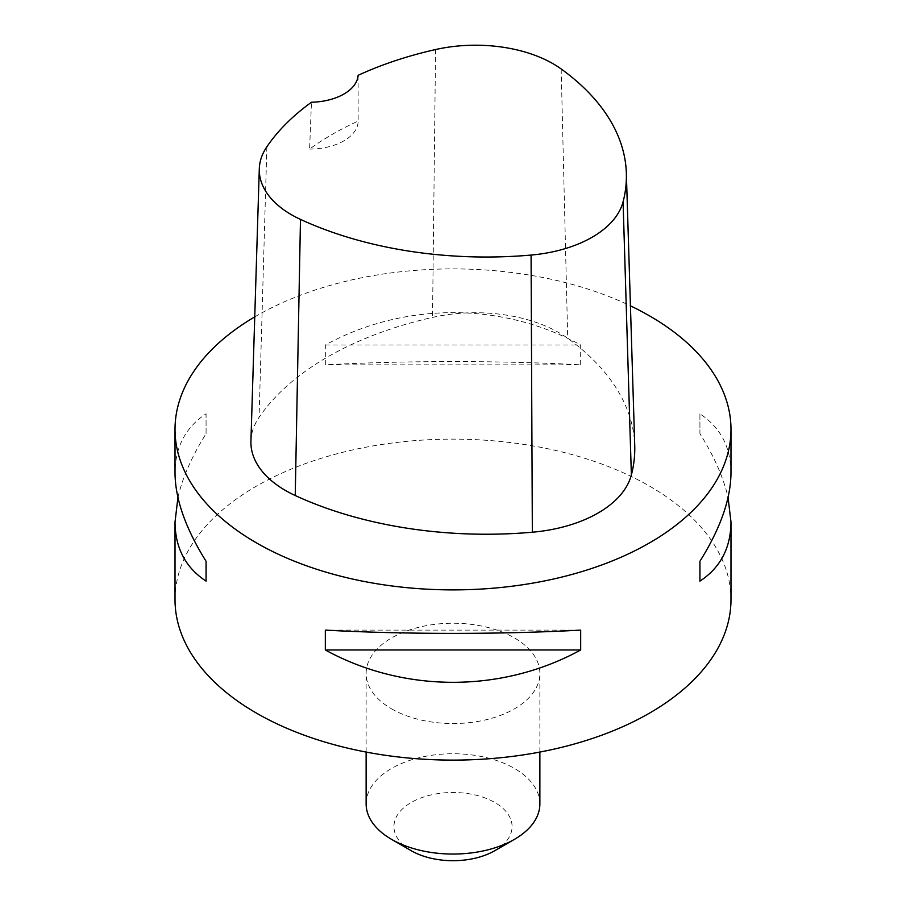 <?xml version="1.0" encoding="UTF-8"?>
<svg xmlns="http://www.w3.org/2000/svg" width="906" height="906" viewBox="0 0 906 906"><rect width="100%" height="100%" fill="white"/><g stroke="black" fill="none" stroke-linecap="round" stroke-linejoin="round"><path stroke-width="0.68" stroke-dasharray="4.53 3.4" d="M175.017 599.625A277.983 160.498 180 0 1 346.624 451.347A277.983 160.498 180 0 1 649.568 486.137A277.983 160.498 180 0 1 730.983 599.625M254.745 316.885A277.983 160.498 180 0 1 630.429 305.843M580.678 364.846L580.678 344.993C502.049 301.868 403.951 301.868 325.322 344.993L325.322 364.846C403.951 360.497 502.049 360.497 580.678 364.846L325.322 364.846M730.983 472.909C730.78 447.009 720.429 427.315 699.93 413.838L699.93 433.691C714.143 456.341 723.52 477.598 728.062 497.485M177.938 497.485C182.48 477.598 191.857 456.341 206.07 433.691L206.07 413.838C185.571 427.315 175.22 447.009 175.017 472.909M250.928 441.063A118.142 68.21 180 0 1 259.071 417.36A305.786 176.545 180 0 1 432.524 317.406A118.142 68.21 180 0 1 567.711 338.323A305.786 176.545 180 0 1 634.732 445.503M358.119 75.323L358.153 121.064A298.844 172.536 0 0 0 309.592 149.071L311.471 102.242M309.592 149.071A48.652 28.086 0 0 0 358.153 121.064M325.322 344.993L580.678 344.993M699.93 413.838L699.93 433.691M580.678 630.112L325.322 630.112M206.07 433.691L206.07 413.838M391.573 708.854A86.874 50.158 0 0 0 486.239 719.726A86.874 50.158 0 0 0 539.874 673.385A86.874 50.158 0 0 0 453 623.237A86.874 50.158 0 0 0 366.126 673.385A86.874 50.158 0 0 0 391.573 708.854M494.767 850.711A59.071 34.1 0 0 0 494.767 802.478A59.071 34.1 0 0 0 411.233 802.478A59.071 34.1 0 0 0 411.233 850.711M539.874 803.894A86.874 50.158 0 0 0 453 753.747A86.874 50.158 0 0 0 366.126 803.894M561.176 68.969L567.711 338.323M266.874 146.761L259.071 417.36M435.571 49.547L432.524 317.406M539.874 752.071L539.874 673.385M366.126 752.071L366.126 673.385"/><path stroke-width="1.36" d="M728.062 497.485L730.983 522.049L730.983 599.625A277.983 160.498 180 0 1 559.376 747.892A277.983 160.498 180 0 1 256.432 713.101A277.983 160.498 180 0 1 175.017 599.625L175.017 522.049L177.938 497.485M630.429 305.843A277.983 160.498 180 0 1 649.568 315.9A277.983 160.498 180 0 1 730.983 429.387A277.983 160.498 180 0 1 453 589.885A277.983 160.498 180 0 1 175.017 429.387A277.983 160.498 180 0 1 254.745 316.885M325.322 649.976L325.322 630.112C403.951 634.472 502.049 634.472 580.678 630.112L580.678 649.976C502.049 693.09 403.951 693.09 325.322 649.976L580.678 649.976M730.983 522.049C730.78 547.96 720.429 567.643 699.93 581.131L699.93 561.267C720.429 528.458 730.78 499.002 730.983 472.909L730.983 429.387M175.017 429.387L175.017 472.909C175.22 499.002 185.571 528.458 206.07 561.267L206.07 581.131C185.571 567.643 175.22 547.96 175.017 522.049M626.352 173.227L634.732 445.503A305.786 176.545 180 0 1 631.369 474.948A118.142 68.21 180 0 1 532.343 532.218A305.786 176.545 180 0 1 295.243 495.537A118.142 68.21 180 0 1 250.928 441.063L259.297 168.788A109.762 63.375 180 0 1 266.874 146.761A297.406 171.698 180 0 1 311.471 102.242A48.652 28.086 180 0 0 358.119 75.323A297.406 171.698 180 0 1 435.571 49.547A109.762 63.375 180 0 1 561.176 68.969A297.406 171.698 180 0 1 626.352 173.227A297.406 171.698 180 0 1 623.079 201.857A109.762 63.375 180 0 1 531.075 255.062A297.406 171.698 180 0 1 300.475 219.388A109.762 63.375 180 0 1 259.297 168.788M699.93 561.267L699.93 581.131M206.07 581.131L206.07 561.267M366.126 752.071L366.126 803.894A86.874 50.158 0 0 0 391.573 839.364L411.233 850.711A59.071 34.1 0 0 0 494.767 850.711L514.427 839.364A86.874 50.158 0 0 0 539.874 803.894L539.874 752.071M411.233 850.711L391.573 839.364A86.874 50.158 0 0 0 514.427 839.364M623.079 201.857L631.369 474.948M531.075 255.062L532.343 532.218M300.475 219.388L295.243 495.537"/></g></svg>
